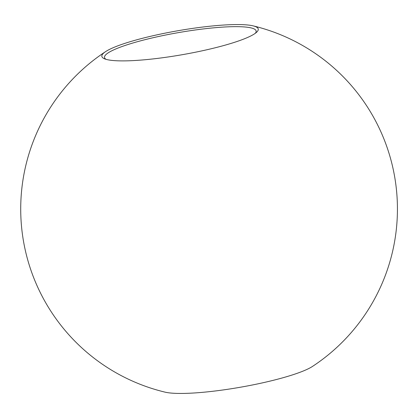 <?xml version="1.0" encoding="UTF-8"?>
<svg xmlns="http://www.w3.org/2000/svg" width="418" height="418" viewBox="0 0 418 418"><rect width="100%" height="100%" fill="white"/><g stroke="black" fill="none" stroke-linecap="round" stroke-linejoin="round"><path stroke-width="0.63" d="M255.299 33.299A76.959 11.798 -9.9 0 0 256.14 31.031A76.959 11.798 -9.9 0 0 214.857 27.724A76.959 11.798 -9.9 0 0 137.595 41.648A76.959 11.798 -9.9 0 0 104.516 57.496A76.959 11.798 -9.9 0 0 106.073 59.346M224.142 45.426A79.394 12.174 170.1 0 1 104.625 58.849A79.394 12.174 170.1 0 1 105.634 51.592A79.394 12.174 170.1 0 1 177.964 30.733A79.394 12.174 170.1 0 1 253.083 25.853A79.394 12.174 170.1 0 1 256.495 32.343A79.394 12.174 170.1 0 1 224.142 45.426M105.634 51.592A188.356 188.356 0 0 0 165.068 392.147A79.394 12.174 -9.9 0 0 240.193 387.267A79.394 12.174 -9.9 0 0 312.523 366.408M312.518 366.408A188.356 188.356 0 0 0 253.083 25.853"/></g></svg>
